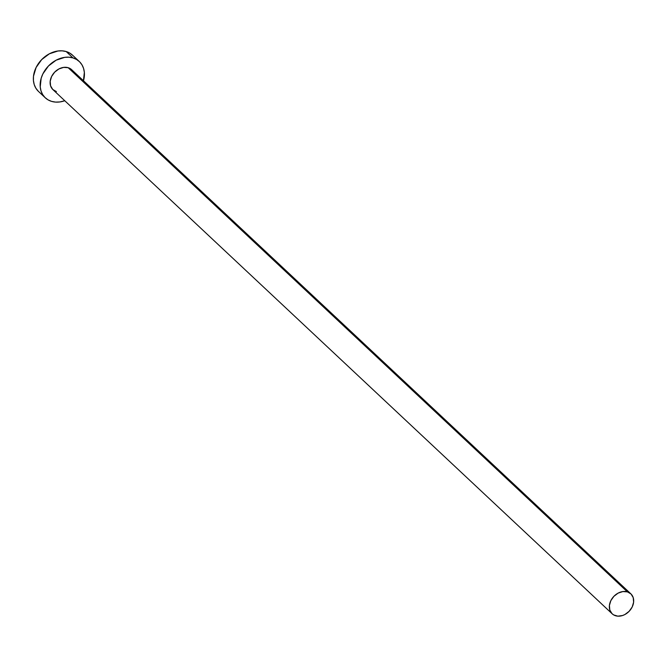 <?xml version="1.0" encoding="UTF-8"?>
<svg xmlns="http://www.w3.org/2000/svg" width="667" height="667" viewBox="0 0 667 667"><rect width="100%" height="100%" fill="white"/><g stroke="black" fill="none" stroke-linecap="round" stroke-linejoin="round"><path stroke-width="1" d="M630.865 593.838L71.644 69.676A13.682 10.689 133.1 0 0 68.167 67.701L627.397 591.862A13.682 10.689 -46.9 0 1 630.865 593.838A13.682 10.689 -46.9 0 1 630.907 609.154A13.682 10.689 -46.9 0 1 615.633 615.766A13.682 10.689 -46.9 0 1 612.164 613.798A13.682 10.689 -46.9 0 1 612.123 598.474A13.682 10.689 -46.9 0 1 627.397 591.862L68.167 67.701L71.803 69.827L73.103 71.486M79.29 61.506L72.503 55.144A24.871 19.435 133.1 0 0 66.191 51.551L72.978 57.921A24.871 19.435 -46.9 0 1 79.29 61.506A24.871 19.435 -46.9 0 1 83.483 80.774M83.392 81.091L84.35 72.395L83.558 68.384L81.949 64.799L79.59 61.789L76.555 59.463L72.978 57.921L68.993 57.204L64.749 57.354L56.136 60.188L48.466 65.983L42.896 73.862L41.179 78.214L40.22 86.91L41.012 90.929L42.621 94.506L44.989 97.515L48.016 99.842L51.592 101.384L55.578 102.101L59.83 101.951L64.774 100.734A24.871 19.435 -46.9 0 1 51.592 101.384A24.871 19.435 -46.9 0 1 45.281 97.799A24.871 19.435 -46.9 0 1 45.206 69.943A24.871 19.435 -46.9 0 1 72.978 57.921L66.191 51.551A24.871 19.435 133.1 0 0 38.411 63.573A24.871 19.435 133.1 0 0 38.486 91.429L45.281 97.799M56.403 91.604L52.768 89.478L50.584 85.851L50.183 81.282L51.617 76.463L54.686 72.136L58.904 68.951L63.64 67.392L68.167 67.701A13.682 10.689 133.1 0 0 52.893 74.312A13.682 10.689 133.1 0 0 52.935 89.636L612.164 613.798M72.795 55.428L69.768 53.102L66.191 51.551L62.198 50.842L57.954 50.992L49.341 53.819L41.671 59.621L36.101 67.492L33.483 76.255L33.433 80.549L34.217 84.559L35.826 88.136L38.194 91.146M627.397 591.862L622.87 591.554L618.134 593.113L613.915 596.298L610.847 600.625L609.413 605.444L609.813 610.013L611.998 613.64L613.665 614.916L617.825 616.158L622.553 615.524L624.896 614.524L629.114 611.331L632.183 607.003L633.617 602.184L633.216 597.615L631.032 593.989L627.397 591.862"/></g></svg>
